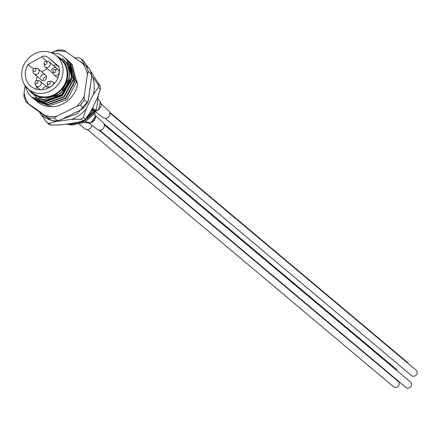 <?xml version="1.0" encoding="UTF-8"?>
<svg xmlns="http://www.w3.org/2000/svg" width="438" height="438" viewBox="0 0 438 438"><rect width="100%" height="100%" fill="white"/><g stroke="black" fill="none" stroke-linecap="round" stroke-linejoin="round"><path stroke-width="0.66" d="M24.917 85.405L37.279 98.145L55.801 96.108A23.608 21.451 -50 0 0 68.952 77.46A23.608 21.451 -50 0 0 62.212 58.32C67.704 63.318 70.036 69.768 69.204 77.674L60.586 93.54L44.183 99.486L40.51 98.983M70.332 78.621L61.72 94.488L45.311 100.439L35.954 97.63M70.847 79.054L62.234 94.92L45.826 100.871L35.473 97.411M73.781 76.672L73.622 81.38M68.021 60.488L71.766 64.205L76.475 82.245L67.08 99.503L49.204 105.963L36.442 101.058L35.812 100.505M68.673 61.013L72.128 64.506L76.836 82.547L77.74 83.308A25.694 23.345 130 0 1 61.736 104.441A25.694 23.345 130 0 1 37.137 101.638L36.442 101.058M49.647 52.171L58.539 53.77A25.694 23.345 130 0 1 64.03 57.115A25.694 23.345 130 0 1 71.58 78.134A25.694 23.345 130 0 1 70.94 81.211L62.152 95.358L44.276 101.819L31.514 96.913L28.514 93.803L24.32 84.452M31.689 97.061L44.632 102.12L62.508 95.659L71.903 78.407L67.195 60.367L64.063 57.143M64.731 57.728L68.481 61.446L73.19 79.486L63.795 96.738L45.919 103.198L32.521 97.74M33.337 98.446L46.28 103.499L64.151 97.044L73.551 79.787L68.843 61.747L65.563 58.407M66.379 59.108L70.124 62.826L74.832 80.866L65.437 98.123L47.561 104.583L34.799 99.672L34.169 99.119M34.98 99.826L47.923 104.885L65.799 98.424L75.194 81.167L70.485 63.127L67.206 59.787M28.716 89.533A22.48 20.427 -50 0 0 51.087 96.535A22.48 20.427 -50 0 0 67.54 77.104A22.48 20.427 -50 0 0 56.809 56.086M62.212 58.32C68.481 63.192 71.509 69.773 71.284 78.057L70.94 81.211M100.51 102.092A3.214 1.254 152.4 0 0 100.455 101.857A3.214 1.254 152.4 0 0 100.324 101.698L98.72 109.407L95.254 111.099L95.769 110.152L95.692 111.405L96.776 107.502L98.386 95.342M92.21 108.438L92.659 107.54M93.195 109.374L92.385 112.008L86.018 118.391M94.225 110.239L93.409 112.873L83.362 121.496L70.929 124.206L68.016 123.872M95.769 110.152L95.517 109.938L94.438 113.732L84.392 122.361L71.952 125.071L66.406 124.085M93.683 112.489L93.716 108.427M68.41 123.817L70.748 124.058L83.187 121.348L93.502 112.342M78.906 122.071L71.816 123.363M92.653 111.624L92.692 107.562M86.494 117.756L92.478 111.476M92.166 108.531L91.624 110.765L89.544 113.409M91.624 110.765L91.482 109.911M90.474 111.931L91.449 110.611M66.625 124.058L71.777 124.923L84.211 122.213L94.258 113.584L94.745 109.286M77.006 80.871A22.48 20.427 130 0 1 76.995 82.683M52.308 52.275L54.531 51.18A34.044 30.934 -50 0 1 66.297 51.837L83.039 63.718A34.044 30.934 -50 0 1 87.397 74.509L84.233 96.234A34.044 30.934 -50 0 1 76.82 106.368L56.907 116.201A34.044 30.934 -50 0 1 45.141 115.544L28.399 103.664A34.044 30.934 -50 0 1 24.041 92.872L24.917 86.861M91.58 74.323A35.33 32.1 -50 0 0 89.281 68.629L85.99 65.87A35.33 32.1 130 0 1 88.29 71.558L91.58 74.323L91.509 77.964L88.339 99.683L87.447 102.634A35.33 32.1 -50 0 1 83.538 107.978L80.253 105.219A35.33 32.1 130 0 0 84.162 99.875L87.447 102.634M83.538 107.978L80.926 109.818L61.019 119.656L57.586 120.8A35.33 32.1 -50 0 1 51.377 120.455L48.092 117.696A35.33 32.1 130 0 0 54.296 118.041L57.586 120.8M51.377 120.455L32.505 107.113L26.269 102.202A35.33 32.1 130 0 1 23.97 96.513L24.041 92.872M54.531 51.18L57.964 50.031A35.33 32.1 130 0 1 64.167 50.375L66.297 51.837M26.269 102.202L28.399 103.664M45.141 115.544L48.092 117.696M54.296 118.041L56.907 116.201M76.82 106.368L80.253 105.219M84.162 99.875L84.233 96.234M87.397 74.509L88.29 71.558M85.99 65.87L83.039 63.718M28.317 89.199L32.428 92.648A21.84 19.847 -50 0 0 53.337 95.03A21.84 19.847 -50 0 0 66.937 77.066A21.84 19.847 -50 0 0 60.521 59.201L56.414 55.752A21.84 19.847 -50 0 0 35.505 53.37A21.84 19.847 -50 0 0 21.9 71.328A21.84 19.847 -50 0 0 28.317 89.199A21.84 19.847 -50 0 0 49.226 91.575A21.84 19.847 -50 0 0 62.831 73.617A21.84 19.847 -50 0 0 56.414 55.752M53.212 73.496A3.214 2.918 130 0 1 52.56 73.097L45.163 66.883A3.214 2.918 130 0 1 44.194 64.912L44.085 63.231A1.533 1.391 130 0 1 45.514 61.534L45.514 61.534A1.533 1.391 130 0 1 46.603 63.888A1.533 1.391 130 0 1 44.085 63.231A1.604 1.604 0 0 1 45.514 61.534L47.184 61.347A3.214 2.918 130 0 1 49.286 61.955A3.214 2.918 130 0 1 49.297 61.966A3.214 2.918 130 0 1 49.472 66.291A3.214 2.918 130 0 1 45.174 66.894A3.214 2.918 130 0 1 45.163 66.883M40.51 77.378A3.214 2.918 130 0 1 42.508 74.739A3.214 2.918 130 0 1 45.585 75.09A3.214 2.918 130 0 1 46.527 77.712A3.214 2.918 130 0 1 44.528 80.357A3.214 2.918 130 0 1 41.451 80.006L34.054 73.792A3.214 2.918 130 0 1 33.085 71.821L32.976 70.14A1.533 1.391 130 0 1 34.405 68.443L34.405 68.443A1.533 1.391 130 0 1 35.861 69.992A1.533 1.391 130 0 1 32.976 70.14A1.604 1.604 0 0 1 34.405 68.443L36.075 68.257A3.214 2.918 130 0 1 36.573 68.246A3.214 2.918 130 0 1 38.188 68.876A3.214 2.918 130 0 1 38.867 72.401A3.214 2.918 130 0 1 35.67 74.422A3.214 2.918 130 0 1 34.054 73.792M25.514 71.531A17.985 16.343 -50 0 0 30.797 86.248A17.985 16.343 -50 0 0 48.016 88.208A17.985 16.343 -50 0 0 59.218 73.414A17.985 16.343 -50 0 0 58.758 66.187L47.589 57.175A5.782 5.251 -50 0 0 41.654 56.841L28.059 64.474A17.985 16.343 -50 0 0 25.514 71.531M37.252 76.48A17.985 16.343 -50 0 0 36.195 80.504A17.985 16.343 -50 0 0 36.151 80.811M36.305 86.248A17.985 16.343 -50 0 0 37.246 89.418M28.059 64.474L33.392 68.958M51.618 70.469A3.214 2.918 130 0 1 53.617 67.824A3.214 2.918 130 0 1 56.694 68.175A3.214 2.918 130 0 1 57.575 69.593M42.574 89.681A3.214 2.918 130 0 1 44.572 87.042A3.214 2.918 130 0 1 47.649 87.392A3.214 2.918 130 0 1 48.24 88.104M58.878 66.642L58.27 66.149A5.782 5.251 130 0 0 53.348 65.366M41.67 71.799L47.277 68.657M46.51 76.694A3.214 2.918 -50 0 0 43.181 79.623M49.669 87.359A3.214 2.918 130 0 1 48.503 86.79A3.214 2.918 130 0 1 47.528 84.813L47.424 83.138A1.604 1.604 0 0 1 48.848 81.435L48.848 81.435A1.533 1.391 130 0 1 50.304 82.985A1.533 1.391 130 0 1 47.424 83.138A1.533 1.391 130 0 1 48.848 81.435L50.523 81.254A3.214 2.918 130 0 1 51.016 81.238A3.214 2.918 130 0 1 52.631 81.868A3.214 2.918 130 0 1 53.595 84.375M37.734 86.724A3.214 2.918 130 0 1 36.119 86.094A3.214 2.918 130 0 1 35.15 84.123L35.04 82.443A1.533 1.391 130 0 1 36.469 80.745L36.469 80.745A1.533 1.391 130 0 1 37.925 82.289A1.533 1.391 130 0 1 35.04 82.443A1.604 1.604 0 0 1 36.469 80.745L38.139 80.559A3.214 2.918 130 0 1 38.637 80.548A3.214 2.918 130 0 1 40.252 81.178A3.214 2.918 130 0 1 40.926 84.704A3.214 2.918 130 0 1 37.734 86.724M56.606 69.363A3.214 2.918 130 0 1 58.221 69.992A3.214 2.918 130 0 1 58.9 73.524A3.214 2.918 130 0 1 55.708 75.544A3.214 2.918 130 0 1 54.093 74.914A3.214 2.918 130 0 1 53.118 72.938L53.014 71.263A1.533 1.391 130 0 1 54.438 69.565L54.438 69.565A1.533 1.391 130 0 1 55.894 71.109A1.533 1.391 130 0 1 53.014 71.263A1.604 1.604 0 0 1 54.438 69.565L56.113 69.379A3.214 2.918 130 0 1 56.606 69.363M52.204 120.57A33.08 30.058 -50 0 0 56.54 121.403L71.553 119.399A33.08 30.058 -50 0 0 86.308 108.602L93.321 94.493A33.08 30.058 -50 0 0 94.23 85.547A33.08 30.058 -50 0 0 92.67 76.929L91.569 75.259M98.222 84.649A36.294 32.976 130 0 1 98.298 86.001A36.294 32.976 130 0 1 98.326 87.365L100.379 89.089A36.294 32.976 -50 0 0 100.357 87.726A36.294 32.976 -50 0 0 100.28 86.374L98.222 84.649L92.67 76.929M39.404 112.008L41.139 114.636A33.08 30.058 -50 0 0 51.049 120.231M84.791 64.994L84.682 64.824A33.08 30.058 -50 0 0 79.617 61.287M51.126 125.126A36.294 32.976 -50 0 1 48.744 124.08L46.691 122.355A36.294 32.976 130 0 0 49.072 123.401L51.126 125.126L60.652 124.852L75.659 122.848L83.132 120.85L81.079 119.125A36.294 32.976 130 0 0 83.357 117.455L85.415 119.18A36.294 32.976 -50 0 1 83.132 120.85M100.28 86.374L90.02 70.14M85.415 119.18L90.414 112.051L97.433 97.942L100.379 89.089M74.75 57.832L78.802 57.783A36.294 32.976 130 0 1 81.183 58.834L83.236 60.559L88.788 68.273M49.072 123.401L56.54 121.403M41.139 114.636L46.691 122.355M71.553 119.399L81.079 119.125M83.357 117.455L86.308 108.602M84.682 64.824L81.183 58.834M93.321 94.493L98.326 87.365M109.878 112.96L416.1 370.176A3.531 3.208 130 0 1 417.069 373.417A3.531 3.208 130 0 1 414.633 376.094A3.531 3.208 130 0 1 411.556 375.59L105.334 118.369M85.295 121.884L90.666 122.733C94.745 120.778 96.125 117.767 94.805 113.705M95.342 115.528L102.974 122.476A4.495 4.084 130 0 1 101.884 129.648A4.495 4.084 130 0 1 97.187 129.358L89.226 123.16M100.324 101.698L99.021 100.067L100.455 101.857L101.129 104.244L100.871 106.538L98.988 109.555L95.763 111.181M100.817 103.521L108.558 110.595A4.495 4.084 130 0 1 108.991 111.022A4.495 4.084 130 0 1 108.575 116.913A4.495 4.084 130 0 1 102.782 117.488M91.947 125.115A4.495 4.084 130 0 1 89.27 129.079A4.495 4.084 130 0 1 84.808 128.668L79.371 124.272M99.744 130.245L405.966 387.466A3.531 3.208 -50 0 0 409.043 387.969A3.531 3.208 -50 0 0 411.479 385.292A3.531 3.208 -50 0 0 410.51 382.051L104.288 124.835M397.069 370.762A3.531 3.208 -50 0 0 396.061 369.059L103.91 123.658M87.359 129.555L393.581 386.77A3.531 3.208 -50 0 0 396.658 387.28A3.531 3.208 -50 0 0 399.095 384.597A3.531 3.208 -50 0 0 398.126 381.361L99.125 130.212M408.057 363.42A3.531 3.208 -50 0 0 407.17 362.149L109.708 112.292M41.654 56.841L47.036 61.364M47.589 57.175L58.27 66.149M91.137 122.695A3.214 0.761 -108.3 0 1 90.989 122.848L90.989 122.848A3.214 0.761 -108.3 0 1 90.666 122.733M31.514 96.913L31.87 97.214M33.157 98.293L33.512 98.594M34.799 99.672L35.155 99.974M65.388 58.254L65.744 58.555M67.03 59.634L67.386 59.935M52.631 81.868L54.493 83.428M48.503 86.79L49.379 87.523M36.119 86.094L40.526 89.795M40.252 81.178L47.649 87.392M38.188 68.876L45.585 75.09M58.221 69.992L59.404 70.989M54.093 74.914L57.887 78.101M91.318 79.273L88.186 101.337L76.968 113.885L61.435 119.448M45.026 115.999L40.11 112.511M49.297 61.966L56.694 68.175M94.674 113.398L95.533 116.075L90.989 122.848L93.201 121.6L94.581 119.99L95.462 117.636L95.533 116.097L94.674 113.398M90.989 122.848C87.419 123.138 85.481 122.782 85.169 121.78M102.777 117.488L95.489 111.739M99.021 100.067L97.986 99.202"/></g></svg>
